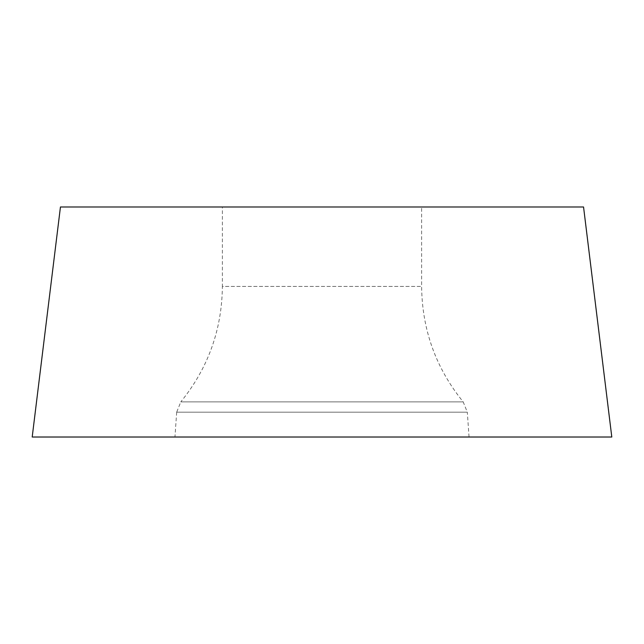 <?xml version="1.0" encoding="UTF-8"?>
<svg xmlns="http://www.w3.org/2000/svg" width="644" height="644" viewBox="0 0 644 644"><rect width="100%" height="100%" fill="white"/><g stroke="black" fill="none" stroke-linecap="round" stroke-linejoin="round"><path stroke-width="0.48" stroke-dasharray="3.22 2.42" d="M60.447 206.99L583.553 206.99M32.2 437.018L611.8 437.018M176.681 412.176L174.951 437.018L469.049 437.018L174.951 437.018L469.049 437.018L467.319 412.176L176.681 412.176L467.319 412.176L463.205 401.896L180.795 401.896L176.681 412.176M421.619 206.99L222.381 206.99L222.381 286.419L421.619 286.419L222.381 286.419C221.939 329.744 208.076 368.239 180.795 401.896L463.205 401.896C435.924 368.239 422.061 329.744 421.619 286.419L421.619 206.99L222.381 206.99"/><path stroke-width="0.97" d="M583.553 206.99L60.447 206.99M583.553 206.982L611.8 437.018L32.2 437.018L60.447 206.982M174.951 437.018L469.049 437.018"/></g></svg>
